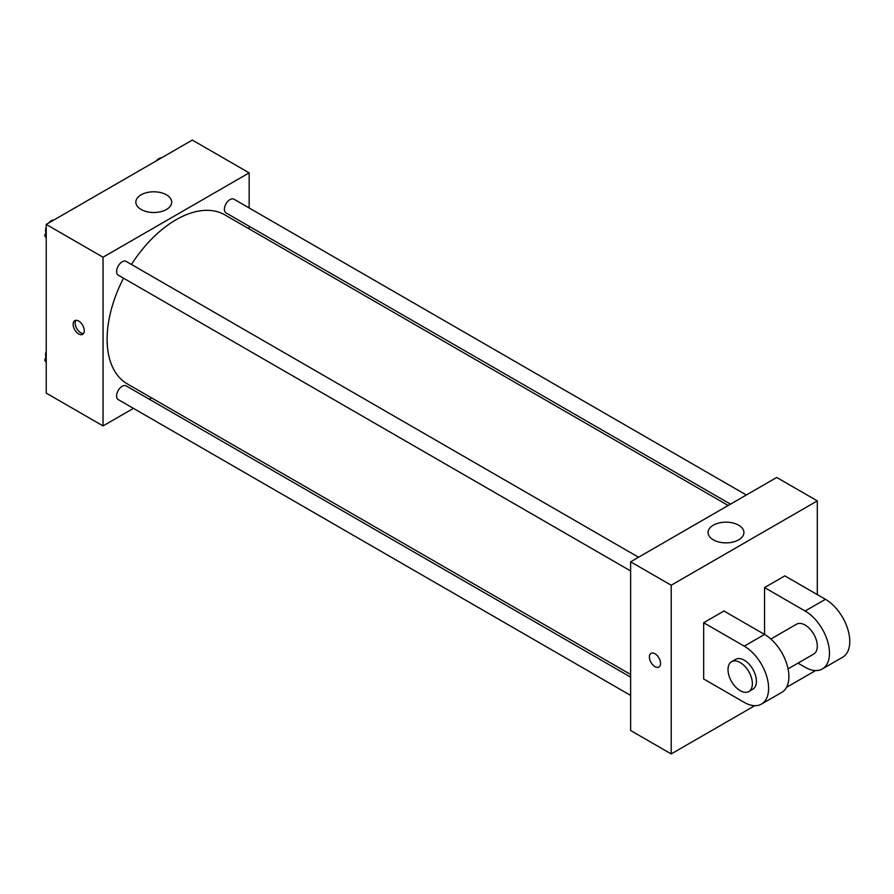 <?xml version="1.0" encoding="UTF-8"?>
<svg xmlns="http://www.w3.org/2000/svg" width="894" height="894" viewBox="0 0 894 894"><rect width="100%" height="100%" fill="white"/><g stroke="black" fill="none" stroke-linecap="round" stroke-linejoin="round"><path stroke-width="1.34" d="M133.441 408.368L103.045 425.913L46.231 393.114L46.231 224.416L192.333 140.067L249.147 172.866L249.147 207.956M151.578 397.897L149.276 399.227M123.517 278.179A97.569 56.333 120 0 0 107.112 339.217A97.569 56.333 120 0 0 127.317 383.884L630.628 674.467M728.185 505.479L224.886 214.895A97.569 56.333 120 0 0 131.44 264.456M249.147 226.249L249.147 228.909M103.045 425.913L103.045 257.215L249.147 172.866M746.334 495.008L233.949 199.183A7.923 4.571 120 0 0 227.847 201.306A7.923 4.571 120 0 0 224.394 209.274A7.923 4.571 120 0 0 226.037 212.906L730.487 504.149M630.628 677.127L126.166 385.873A7.923 4.571 120 0 0 120.064 387.996A7.923 4.571 120 0 0 116.6 395.975A7.923 4.571 120 0 0 118.243 399.596L630.628 695.409M630.628 570.953L118.243 275.128A7.923 4.571 -60 0 1 118.243 265.987A7.923 4.571 -60 0 1 126.166 261.417L638.539 557.23M103.045 257.215L46.231 224.416M141.096 209.475A17.936 10.359 180 0 1 135.843 202.156A17.936 10.359 180 0 1 153.779 191.797A17.936 10.359 180 0 1 171.715 202.156A17.936 10.359 180 0 1 160.641 211.722A17.936 10.359 180 0 1 141.096 209.475M84.282 330.724A7.89 4.559 60 0 1 82.65 334.345A7.89 4.559 60 0 1 74.75 329.785A7.89 4.559 60 0 1 74.75 320.678A7.89 4.559 60 0 1 80.84 322.79A7.89 4.559 60 0 1 84.282 330.724M83.533 333.518A7.89 4.559 60 0 1 76.795 328.601A7.89 4.559 60 0 1 75.912 320.32M754.748 705.701L671.204 753.933L630.628 730.51L630.628 561.801L776.718 477.463L817.306 500.886L817.306 594.611M46.231 237.882L44.7 235.703L46.231 231.747M49.896 222.293L60.636 216.102M46.231 236.586L44.7 235.703M46.231 227.11A7.923 4.571 120 0 0 45.583 230.507A7.923 4.571 120 0 0 45.929 232.541M53.562 220.047A7.923 4.571 120 0 0 48.567 223.064M157.69 160.071L168.43 153.869M161.345 157.813A7.923 4.571 120 0 0 156.361 160.831M46.231 362.349L44.7 360.159L46.231 356.214M46.231 361.053L44.7 360.159M46.231 351.565A7.923 4.571 120 0 0 45.583 354.963A7.923 4.571 120 0 0 45.929 356.997M651.033 653.38A7.89 4.559 -120 0 0 649.815 659.705A7.89 4.559 -120 0 0 654.978 666.656A7.89 4.559 -120 0 0 658.923 667.047A7.89 4.559 60 0 1 654.967 666.656A7.89 4.559 60 0 1 649.815 659.705A7.89 4.559 60 0 1 651.022 653.38A7.89 4.559 60 0 1 658.923 657.939A7.89 4.559 60 0 1 658.923 667.047M671.204 753.933L671.204 585.235L630.628 561.801L776.718 477.463M630.628 730.51L630.628 561.801M738.679 525.191A17.936 10.359 180 0 1 743.931 532.522A17.936 10.359 180 0 1 725.995 542.87A17.936 10.359 180 0 1 708.059 532.522A17.936 10.359 180 0 1 719.122 522.956A17.936 10.359 180 0 1 738.679 525.191M671.204 585.235L817.306 500.886M815.619 670.556L786.519 687.363M703.667 678.959L703.667 622.727L744.255 646.161A34.43 19.88 60 0 1 766.75 676.501A34.43 19.88 60 0 1 761.476 704.092A34.43 19.88 60 0 1 744.255 702.393L703.667 678.959M761.476 704.092L781.758 692.381A34.43 19.88 -120 0 0 787.044 664.79A34.43 19.88 -120 0 0 764.549 634.438L723.961 611.015L703.667 622.727M744.255 646.161L764.549 634.438L764.549 587.581L784.831 575.87L825.419 599.293A34.43 19.88 60 0 1 847.914 629.644A34.43 19.88 60 0 1 842.64 657.235L822.346 668.947A34.43 19.88 60 0 1 805.125 667.248L797.996 663.124M770.851 639.042L796.52 624.213A17.221 9.946 60 0 1 809.785 628.828A17.221 9.946 60 0 1 817.306 646.161A17.221 9.946 60 0 1 813.741 654.039L788.061 668.857M825.419 599.293L805.125 611.015L764.549 587.581M805.125 611.015A34.43 19.88 60 0 1 827.62 641.356A34.43 19.88 60 0 1 822.346 668.947M731.583 661.705L735.639 659.359A17.221 9.946 60 0 1 748.915 663.974A17.221 9.946 60 0 1 756.425 681.306A17.221 9.946 60 0 1 752.86 689.185L748.803 691.531A17.221 9.946 60 0 1 731.583 681.586A17.221 9.946 60 0 1 731.583 661.705A17.221 9.946 60 0 1 744.858 666.321A17.221 9.946 60 0 1 752.368 683.642A17.221 9.946 60 0 1 748.803 691.531"/></g></svg>
